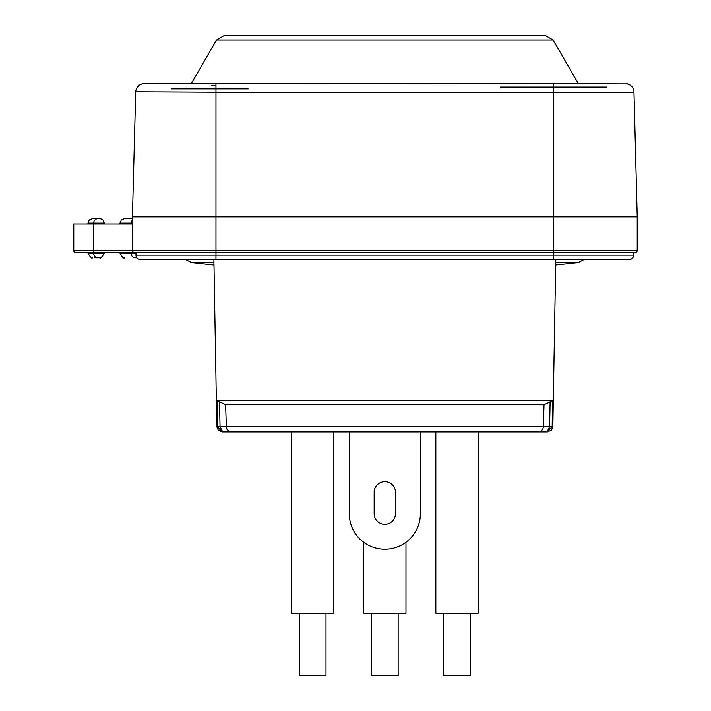 <?xml version="1.0" encoding="UTF-8"?>
<svg xmlns="http://www.w3.org/2000/svg" width="711" height="711" viewBox="0 0 711 711"><rect width="100%" height="100%" fill="white"/><g stroke="black" fill="none" stroke-linecap="round" stroke-linejoin="round"><path stroke-width="1.07" d="M555.771 259.515L552.847 426.689L551.283 430.377L546.972 431.933L552.171 426.689L552.571 400.551L217.086 400.551L217.486 426.689L222.134 431.933L547.523 431.933M225.565 426.796L216.811 426.689L213.887 259.515M634.052 95.398L633.972 92.199A8.888 8.888 -90 0 0 633.972 92.19L637.234 216.855L132.424 216.855L135.685 92.199A8.888 8.888 90 0 1 144.573 83.543L627.573 83.898M171.529 83.543L260.404 83.543L142.084 83.898M496.811 83.543L610.571 83.543L496.811 83.543M556.5 83.543L260.404 83.543M137.961 86.493L137.463 87.089A8.888 8.888 90 0 0 136.69 88.324L135.952 90.261M135.961 90.235L136.699 88.315M135.703 91.906L135.605 95.398M135.597 95.825L132.424 216.855L132.424 250.627A1.778 1.778 0 0 0 134.201 252.405A1.778 1.778 0 0 1 132.424 250.627L132.424 216.855L215.966 216.855L215.966 250.627L637.234 250.627A1.778 1.778 0 0 1 635.456 252.405L134.201 252.405A1.778 1.778 0 0 1 132.424 250.627L215.966 250.627L215.966 255.071L633.679 255.071A4.444 4.444 0 0 1 629.235 259.515L140.423 259.515A4.444 4.444 0 0 1 135.979 255.071A4.444 4.444 -90 0 0 140.423 259.515M144.075 83.56L142.484 83.791M136.548 88.608A8.888 8.888 90 0 0 135.97 90.208A8.888 8.888 90 0 1 136.548 88.608L136.868 88.004M135.925 90.395A8.888 8.888 90 0 0 135.703 91.799A8.888 8.888 90 0 1 135.925 90.395L135.97 90.208M633.963 91.977L633.954 91.799A8.888 8.888 -90 0 0 633.705 90.261L632.968 88.324M633.732 90.395L633.688 90.208A8.888 8.888 -90 0 0 633.11 88.608L632.79 88.004A8.888 8.888 -90 0 0 632.15 87.035L631.715 86.502A8.888 8.888 -90 0 0 631.635 86.422L630.275 85.213A8.888 8.888 -90 0 0 629.848 84.92L632.186 87.089M626.649 83.685L629.377 84.645L626.649 83.685A8.888 8.888 -90 0 0 625.085 83.543A8.888 8.888 -90 0 1 633.972 92.199L553.691 92.199L553.691 83.543M553.691 259.515L553.691 216.855L637.234 216.855L634.061 95.558M627.111 83.774L625.671 83.56M633.697 90.226L632.959 88.315M171.529 88.875L248.219 88.875M215.966 85.32L211.229 85.32M215.966 88.875L211.229 88.875M216.508 39.994L553.149 39.994L545.453 35.55L224.205 35.55L216.508 39.994L191.366 83.543M222.161 426.769L220.046 426.733L219.53 401.777L217.086 400.551L552.571 400.551L550.127 401.777L549.612 426.733L543.302 426.787L544.031 404.719L550.127 401.777M541.675 431.933L539.862 431.933M538.04 431.933L478.148 431.933L478.148 613.238L435.843 613.238L435.843 431.933L420.379 431.933L420.379 513.697A35.55 35.55 0 0 1 384.829 549.248A35.55 35.55 0 0 1 349.279 513.697L349.279 431.933L333.815 431.933L333.815 613.238L291.51 613.238L291.51 431.933L231.617 431.933A5.333 5.261 -90 0 1 226.356 426.787L543.302 426.787A5.333 5.261 90 0 1 538.04 431.933M231.333 431.933L230.017 431.933M226.898 431.933L221.708 431.604M291.51 431.933L312.662 431.933M220.232 428.724L220.774 430.413M223.361 426.787L224.463 426.796M549.416 428.724L548.901 430.386M548.092 431.497L546.99 431.933L549.612 426.733L552.847 426.689M220.046 426.733L222.694 431.933M544.022 404.719L225.636 404.719M226.356 426.787L225.627 404.719L219.53 401.777M325.994 613.238L325.994 675.45L299.331 675.45L299.331 613.238M470.327 613.238L470.327 675.45L443.664 675.45L443.664 613.238M405.981 542.271L405.981 613.238L363.677 613.238L363.677 542.271M398.16 613.238L398.16 675.45L371.498 675.45L371.498 613.238M395.494 492.368L395.494 513.697A10.665 10.665 0 0 1 384.829 524.363A10.665 10.665 0 0 1 374.164 513.697L374.164 492.368A10.665 10.665 0 0 1 384.829 481.703A10.665 10.665 0 0 1 395.494 492.368M135.979 252.405L135.979 255.071L135.979 252.405L75.544 252.405A1.778 1.778 0 0 1 73.766 250.627L73.766 223.965L93.701 223.965L93.701 250.627L132.424 250.627M87.986 253.294L87.986 252.405L93.674 252.405L93.674 253.294L87.986 253.294C90.599 257.453 92.083 258.937 92.43 257.738M132.424 223.965L93.701 223.965M215.966 83.543L215.966 92.199L553.691 92.199L553.691 216.855L215.966 216.855L215.966 92.199L135.703 91.799M637.234 216.855L637.234 250.627L637.234 216.855M94.483 252.405A1.778 0.782 90 0 1 93.701 250.627L73.766 250.627A1.778 1.778 0 0 0 75.544 252.405A1.778 1.778 0 0 1 73.766 250.627A1.778 1.778 0 0 0 75.544 252.405M213.895 259.702L186.015 259.702L191.641 262.626L213.94 262.626M555.718 262.626L578.016 262.626A1685.328 1685.328 0 0 1 555.673 265.052M635.456 252.405A1.778 1.778 0 0 0 637.234 250.627A1.778 1.778 0 0 1 635.456 252.405M629.235 259.515A4.444 4.444 0 0 0 633.679 255.071L633.679 252.405L633.679 255.071A4.444 4.444 0 0 1 629.235 259.515M131.171 223.965L131.171 223.076L119.981 223.076L121.261 219.957L124.425 218.633L132.424 218.633M93.674 223.965L93.674 223.076L87.986 223.076L89.266 219.957L92.43 218.633L99.78 218.633M99.078 257.738L94.208 257.738M136.539 257.738L135.428 257.738A4.444 4.266 90 0 1 131.171 253.294L135.979 253.294M137.463 87.089A8.888 8.888 90 0 0 136.69 88.324M625.085 83.543A8.888 8.888 -90 0 1 633.972 92.199M607.016 87.098L500.366 87.098L607.016 87.098M555.762 259.702L583.642 259.702L578.016 262.626M135.979 255.071L215.966 255.071L215.966 259.515M132.424 223.076L131.171 223.076A4.444 4.266 -90 0 1 132.424 219.93M104.144 223.076L93.674 223.076A4.444 4.364 -90 0 1 98.038 218.633M98.038 257.738A4.444 4.364 -90 0 1 93.674 253.294L104.241 253.294L104.241 252.405M104.144 253.294L104.241 253.294C101.531 257.515 100.047 259 99.78 257.738C100.047 259 101.531 257.515 104.241 253.294M131.171 252.405L131.171 253.294L119.981 253.294C122.559 257.444 124.043 258.928 124.425 257.738M138.023 86.422L139.383 85.213L138.023 86.422M140.28 84.645L143.009 83.685M137.507 87.035L137.943 86.502M631.635 86.422L630.275 85.213M553.149 39.994L578.292 83.543M216.811 426.689L218.375 430.377L222.134 431.933M191.641 262.626A1685.328 1685.328 0 0 0 213.984 265.052M119.981 223.965L119.981 223.076M104.241 223.965L103.353 220.41L101.833 219.13L99.798 218.633L101.833 219.13L103.353 220.41L104.241 223.076M87.986 223.965L87.986 223.076M119.981 252.405L119.981 253.294"/></g></svg>
